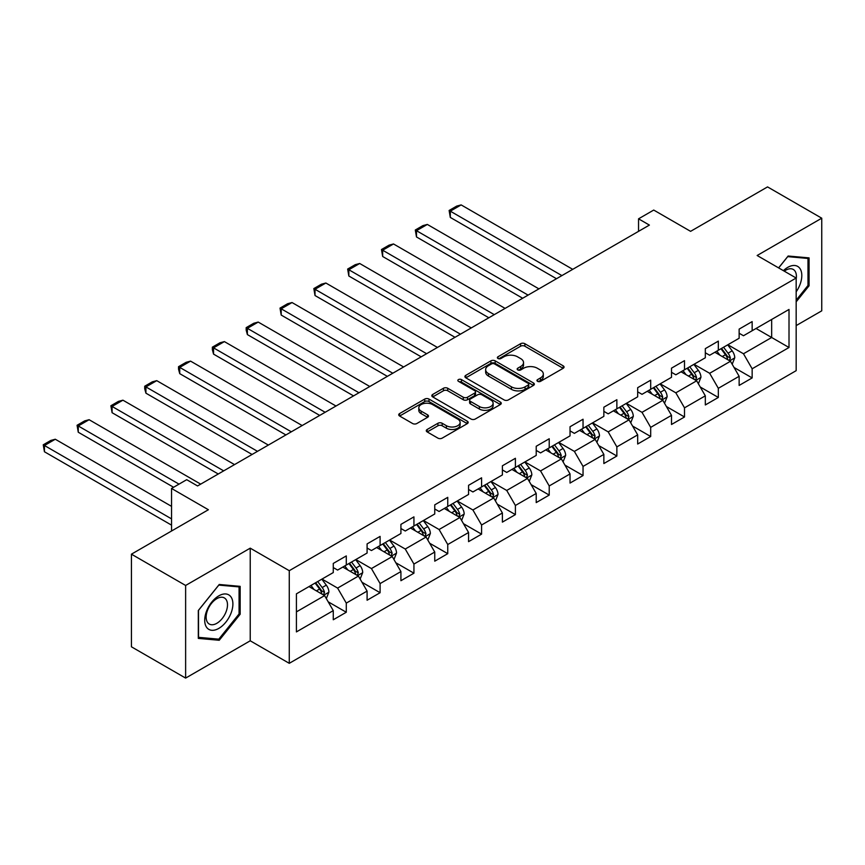 <?xml version="1.0" encoding="UTF-8"?>
<svg xmlns="http://www.w3.org/2000/svg" width="865" height="865" viewBox="0 0 865 865"><rect width="100%" height="100%" fill="white"/><g stroke="black" fill="none" stroke-linecap="round" stroke-linejoin="round"><path stroke-width="1.3" d="M537.576 381.335A2.108 1.211 0 0 0 540.549 381.335L563.169 368.285A3.006 1.741 0 0 0 564.045 367.052A3.006 1.741 0 0 0 563.169 365.83L524.86 343.708A3.006 1.741 0 0 0 520.6 343.708L497.991 356.769A2.108 1.211 0 0 0 497.375 357.623A2.108 1.211 0 0 0 497.991 358.488A2.108 1.211 0 0 0 500.965 358.488L503.895 356.802A9.634 5.558 0 0 1 517.519 356.802L520.708 358.64A9.634 5.558 0 0 1 523.53 362.576A9.634 5.558 0 0 1 520.708 366.5L517.778 368.198A2.108 1.211 0 0 0 517.162 369.052A2.108 1.211 0 0 0 517.778 369.917A2.108 1.211 0 0 0 520.762 369.917L523.682 368.22A9.634 5.558 0 0 1 537.306 368.22L540.495 370.069A9.634 5.558 0 0 1 543.317 373.994A9.634 5.558 0 0 1 540.495 377.929L537.576 379.616A2.108 1.211 0 0 0 536.96 380.481A2.108 1.211 0 0 0 537.576 381.335L537.576 379.616M427.18 429.473A3.006 1.741 0 0 0 426.294 430.705A3.006 1.741 0 0 0 427.18 431.927L437.928 438.133A3.006 1.741 0 0 0 442.177 438.133L467.295 423.634A3.006 1.741 0 0 0 468.17 422.412A3.006 1.741 0 0 0 467.295 421.179L428.986 399.068A3.006 1.741 0 0 0 424.726 399.068L399.619 413.557A3.006 1.741 0 0 0 398.733 414.789A3.006 1.741 0 0 0 399.619 416.022L412.594 423.515A3.006 1.741 0 0 0 416.854 423.515L427.602 417.308A3.006 1.741 0 0 0 428.478 416.076A3.006 1.741 0 0 0 427.602 414.854L421.168 411.135A8.055 4.649 0 0 1 418.801 407.848A8.055 4.649 0 0 1 423.774 403.555A8.055 4.649 0 0 1 432.554 404.561L457.769 419.125A8.055 4.649 0 0 1 460.126 422.412A8.055 4.649 0 0 1 455.152 426.704A8.055 4.649 0 0 1 446.383 425.699L442.177 423.266A3.006 1.741 0 0 0 437.928 423.266L427.18 429.473L427.18 431.927M796.168 325.597L821.75 310.827L821.75 218.196L767.547 186.905L690.584 231.344L653.724 210.065L638.543 218.823L649.388 225.084L197.555 485.946L186.71 479.686L171.54 488.455L171.54 531.013M185.629 585.464L185.629 678.095L250.234 640.792L250.234 548.161L185.629 585.464L131.426 554.173L208.389 509.734L171.54 488.455M250.234 548.161L289.267 570.695L796.168 278.033L796.168 370.663L289.267 663.325L289.267 570.695M821.75 218.196L757.145 255.499L796.168 278.033M504.111 399.922A3.006 1.741 0 0 0 508.361 399.922L533.478 385.422A3.006 1.741 0 0 0 534.354 384.201A3.006 1.741 0 0 0 533.478 382.968L495.169 360.856A3.006 1.741 0 0 0 490.909 360.856L465.803 375.345A3.006 1.741 0 0 0 464.916 376.578A3.006 1.741 0 0 0 465.803 377.81L504.111 399.922M459.304 381.8A2.108 1.211 0 0 1 461.434 382.092L461.434 379.584L500.381 402.074A3.006 1.741 0 0 1 501.268 403.306A3.006 1.741 0 0 1 500.381 404.528L475.274 419.028A3.006 1.741 0 0 1 471.014 419.028L432.705 396.916L432.705 394.451A3.006 1.741 0 0 0 431.83 395.683A3.006 1.741 0 0 0 432.705 396.916M432.705 394.451L443.453 388.255A3.006 1.741 0 0 1 447.713 388.255L463.251 397.219A3.006 1.741 0 0 0 467.5 397.219L474.636 393.099A3.006 1.741 0 0 0 475.512 391.877A3.006 1.741 0 0 0 474.636 390.645L458.461 381.314A2.108 1.211 0 0 1 457.845 380.449A2.108 1.211 0 0 1 459.142 379.324A2.108 1.211 0 0 1 461.434 379.584M185.629 678.095L131.426 646.804L131.426 554.173M328.181 601.802L346.281 612.247L346.281 603.11L367.095 591.098L367.095 600.234L380.103 592.72L380.103 583.583L400.917 571.57L400.917 580.707L413.935 573.192L413.935 564.056L434.749 552.043L434.749 561.18L447.756 553.665L447.756 544.528L468.571 532.516L468.571 541.652L481.578 534.138L481.578 525.001L502.392 512.988L502.392 522.125L515.399 514.61L515.399 505.474L536.214 493.461L536.214 502.597L549.221 495.083L549.221 485.946L570.035 473.934L570.035 483.07L583.042 475.555L583.042 466.419L603.857 454.406L603.857 463.543L616.864 456.028L616.864 446.891L637.678 434.879L637.678 444.015L650.685 436.501L650.685 427.364L671.5 415.351L671.5 424.488L684.507 416.984L684.507 407.837L705.321 395.824L705.321 404.961L718.328 397.457L718.328 388.309L739.143 376.297L739.143 385.433L752.15 377.929L752.15 368.782L789.01 347.503L789.01 309.454L771.666 319.466L771.666 337.491L789.01 347.503M346.281 612.247L333.274 619.762L333.274 610.625L296.414 631.904L296.414 593.844L333.274 572.565L333.274 563.429L346.281 555.925L346.281 565.061L367.095 553.038L367.095 543.901L380.103 536.397L380.103 545.534L400.917 533.51L400.917 524.374L413.935 516.87L413.935 526.007L434.749 513.983L434.749 504.846L447.756 497.343L447.756 506.479L468.571 494.456L468.571 485.319L481.578 477.815L481.578 486.952L502.392 474.939L502.392 465.792L515.399 458.288L515.399 467.424L536.214 455.412L536.214 446.264L549.221 438.76L549.221 447.897L570.035 435.884L570.035 426.737L583.042 419.233L583.042 428.37L603.857 416.357L603.857 407.21L616.864 399.706L616.864 408.842L637.678 396.83L637.678 387.682L650.685 380.178L650.685 389.315L671.5 377.302L671.5 368.155L684.507 360.651L684.507 369.788L705.321 357.775L705.321 348.638L718.328 341.124L718.328 350.26L739.143 338.247L739.143 329.111L752.15 321.596L752.15 330.733L789.01 309.454M342.821 567.062L358.424 576.079L337.61 588.092L322.007 579.074M333.274 567.559L337.61 570.067L346.281 565.061M337.61 588.092L346.281 603.11M358.424 576.079L367.095 591.098M376.643 547.534L392.245 556.552L371.431 568.565L355.829 559.547M367.095 548.032L371.431 550.54L380.103 545.534M371.431 568.565L380.103 583.583M392.245 556.552L400.917 571.57M410.464 528.007L426.067 537.024L405.253 549.037L389.65 540.019M400.917 528.504L405.253 531.013L413.935 526.007M405.253 549.037L413.935 564.056M426.067 537.024L434.749 552.043M444.286 508.479L459.899 517.497L439.085 529.51L423.472 520.492M434.749 508.977L439.085 511.485L447.756 506.479M439.085 529.51L447.756 544.528M459.899 517.497L468.571 532.516M478.107 488.952L493.72 497.97L472.906 509.982L457.293 500.976M468.571 489.449L472.906 491.958L481.578 486.952M472.906 509.982L481.578 525.001M493.72 497.97L502.392 512.988M511.929 469.425L527.542 478.442L506.728 490.455L491.115 481.448M502.392 469.922L506.728 472.431L515.399 467.424M506.728 490.455L515.399 505.474M527.542 478.442L536.214 493.461M545.75 449.897L561.363 458.915L540.549 470.928L524.936 461.921M536.214 450.395L540.549 452.903L549.221 447.897M540.549 470.928L549.221 485.946M561.363 458.915L570.035 473.934M579.572 430.37L595.185 439.388L574.371 451.4L558.758 442.393M570.035 430.867L574.371 433.376L583.042 428.37M574.371 451.4L583.042 466.419M595.185 439.388L603.857 454.406M613.393 410.843L629.006 419.86L608.192 431.873L592.579 422.866M603.857 411.351L608.192 413.848L616.864 408.842M608.192 431.873L616.864 446.891M629.006 419.86L637.678 434.879M647.215 391.315L662.828 400.333L642.014 412.346L626.401 403.339M637.678 391.823L642.014 394.321L650.685 389.315M642.014 412.346L650.685 427.364M662.828 400.333L671.5 415.351M681.036 371.788L696.649 380.805L675.835 392.818L660.222 383.811M671.5 372.296L675.835 374.794L684.507 369.788M675.835 392.818L684.507 407.837M696.649 380.805L705.321 395.824M714.858 352.26L730.471 361.278L709.657 373.291L694.044 364.284M705.321 352.769L709.657 355.266L718.328 350.26M709.657 373.291L718.328 388.309M730.471 361.278L739.143 376.297M756.053 328.484L771.666 337.491L743.478 353.763L727.876 344.757M739.143 333.241L743.478 335.739L752.15 330.733M743.478 353.763L752.15 368.782M250.234 640.792L289.267 663.325M638.543 218.823L638.543 231.344M296.414 611.879L324.602 595.607L308.989 586.589M324.602 595.607L333.274 610.625M734.05 367.474L752.15 377.929M700.228 387.001L718.328 397.457M666.407 406.528L684.507 416.984M632.585 426.056L650.685 436.501M598.764 445.583L616.864 456.028M564.942 465.111L583.042 475.555M531.121 484.638L549.221 495.083M497.289 504.165L515.399 514.61M463.467 523.693L481.578 534.138M429.646 543.22L447.756 553.665M395.824 562.747L413.935 573.192M362.003 582.275L380.103 592.72M796.168 301.831L809.067 285.785L809.067 257.889L788.145 256.018L778.597 267.89M198.312 638.402L219.234 640.273L240.156 614.247L240.156 586.351L219.234 584.481L198.312 610.506L198.312 638.402M807.986 285.158L809.067 285.785M239.075 613.62L240.156 614.247M217.029 638.997L219.234 640.273M538.419 381.638L540.495 380.438A9.634 5.558 0 0 0 543.317 376.502L543.317 373.994M523.53 362.576L523.53 365.073A9.634 5.558 0 0 1 520.708 369.009L518.622 370.209M563.126 368.306L524.86 346.216A3.006 1.741 0 0 0 520.6 346.216L498.835 358.78M533.435 385.444L495.169 363.354A3.006 1.741 0 0 0 490.909 363.354L465.846 377.832M528.158 385.055A2.108 1.211 0 0 0 528.774 384.201A2.108 1.211 0 0 0 528.158 383.336L494.531 363.927A2.108 1.211 0 0 0 491.547 363.927L488.466 365.7A9.634 5.558 0 0 0 485.643 369.636A9.634 5.558 0 0 0 488.466 373.572L511.453 386.839A9.634 5.558 0 0 0 525.066 386.839L528.158 385.055L528.158 387.563A2.108 1.211 0 0 0 528.774 386.698L528.774 384.201M485.643 369.636L485.643 372.145A9.634 5.558 0 0 0 488.466 376.07L488.466 373.572M528.158 387.563L525.066 389.337A9.634 5.558 0 0 1 511.453 389.337L488.466 376.07M432.749 396.938L443.453 390.753L443.453 388.255M475.512 391.877L475.512 394.375A3.006 1.741 0 0 1 474.636 395.608L467.5 399.727A3.006 1.741 0 0 1 463.251 399.727L447.713 390.753A3.006 1.741 0 0 0 443.453 390.753M461.434 382.092L500.348 404.55M479.372 406.528A8.055 4.649 0 0 0 488.141 407.534A8.055 4.649 0 0 0 493.115 403.241A8.055 4.649 0 0 0 490.758 399.954L481.87 394.829A3.006 1.741 0 0 0 477.61 394.829L470.484 398.938A3.006 1.741 0 0 0 469.598 400.171A3.006 1.741 0 0 0 470.484 401.392L479.372 406.528L479.372 409.026A8.055 4.649 0 0 0 488.141 410.042A8.055 4.649 0 0 0 493.115 405.739L493.115 403.241M469.598 400.171L469.598 402.668A3.006 1.741 0 0 0 470.484 403.901L470.484 401.392M479.372 409.026L470.484 403.901M460.126 422.412L460.126 424.91A8.055 4.649 0 0 1 455.152 429.202A8.055 4.649 0 0 1 446.383 428.197L442.177 425.775A3.006 1.741 0 0 0 437.928 425.775L427.213 431.949M418.801 407.848L418.801 410.356A8.055 4.649 0 0 0 421.168 413.643L421.168 411.135M427.602 414.854L427.602 417.308L421.168 413.643M467.251 423.655L428.986 401.565A3.006 1.741 0 0 0 424.726 401.565L399.652 416.043M732.19 364.241L734.763 357.742A8.12 4.693 -120 0 0 732.168 350.822L727.692 344.854M561.904 275.589L450.308 211.168L461.153 204.908L572.738 269.339M719.896 355.169L716.858 351.114M450.308 217.429L449.119 210.476L450.308 211.168L450.308 217.429L556.487 278.725M729.217 360.554L730.374 358.088A8.12 4.693 -120 0 0 728.049 353.201L723.573 347.233M721.54 348.411L726.503 355.028A4.141 2.39 60 0 1 727.26 356.293L730.374 358.088M720.977 348.736L725.454 354.704A8.12 4.693 60 0 1 727.779 359.591M449.119 210.476L456.709 206.097L461.153 204.908M796.168 291.808A19.927 11.505 120 0 0 799.92 284.758A19.927 11.505 120 0 0 798.676 267.112A19.927 11.505 120 0 0 783.398 270.659M806.634 257.673L807.986 258.451L807.986 285.482L796.168 300.177M778.641 267.923L787.712 256.635L807.986 258.451M796.168 279.092A15.094 8.715 120 0 0 793.281 269.458A15.094 8.715 120 0 0 784.274 271.167M218.802 628.401A19.927 11.505 120 0 0 232.89 603.986A19.927 11.505 120 0 0 218.802 595.855A19.927 11.505 120 0 0 204.713 620.259A19.927 11.505 120 0 0 218.802 628.401M216.823 623.308A15.094 8.715 120 0 0 226.684 610.009A15.094 8.715 120 0 0 224.37 597.92A15.094 8.715 120 0 0 216.823 598.666A15.094 8.715 120 0 0 206.962 611.955A15.094 8.715 120 0 0 209.276 624.054A15.094 8.715 120 0 0 216.823 623.308M198.528 610.312L218.802 585.097L239.075 586.902L239.075 613.934L218.802 639.159L198.528 637.343L198.485 610.29M237.734 586.135L239.075 586.902M698.369 383.768L700.942 377.27A8.12 4.693 -120 0 0 698.347 370.35L693.871 364.381M528.082 295.116L416.487 230.696L427.332 224.435L538.917 288.867M686.075 374.696L683.036 370.642M416.487 236.956L415.297 230.004L416.487 230.696L416.487 236.956L522.655 298.252M695.395 380.081L696.552 377.616A8.12 4.693 -120 0 0 694.227 372.729L689.751 366.76M687.718 367.939L692.681 374.556A4.141 2.39 60 0 1 693.438 375.821L696.552 377.616M687.156 368.263L691.632 374.231A8.12 4.693 60 0 1 693.957 379.119M415.297 230.004L422.888 225.624L427.332 224.435M664.536 403.295L667.12 396.797A8.12 4.693 -120 0 0 664.525 389.877L660.049 383.909M494.261 314.644L382.665 250.223L393.51 243.962L505.095 308.394M652.253 394.224L649.215 390.169M382.665 256.483L381.476 249.531L382.665 250.223L382.665 256.483L488.833 317.779M661.574 399.608L662.731 397.143A8.12 4.693 -120 0 0 660.406 392.256L655.929 386.287M653.897 387.466L658.86 394.083A4.141 2.39 60 0 1 659.617 395.348L662.731 397.143M653.335 387.79L657.811 393.759A8.12 4.693 60 0 1 660.136 398.646M381.476 249.531L389.066 245.152L393.51 243.962M630.715 422.823L633.299 416.325A8.12 4.693 -120 0 0 630.704 409.404L626.228 403.436M460.44 334.171L348.844 269.75L359.689 263.49L471.274 327.921M618.432 413.751L615.393 409.696M348.844 276.011L347.654 269.058L348.844 269.75L348.844 276.011L455.012 337.307M627.752 419.136L628.909 416.671A8.12 4.693 -120 0 0 626.584 411.783L622.108 405.815M620.075 406.993L625.038 413.611A4.141 2.39 60 0 1 625.795 414.876L628.909 416.671M619.513 407.318L623.979 413.286A8.12 4.693 60 0 1 626.314 418.173M347.654 269.058L355.245 264.679L359.689 263.49M596.893 442.35L599.477 435.852A8.12 4.693 -120 0 0 596.882 428.932L592.406 422.963M426.618 353.699L315.022 289.278L325.867 283.017L437.452 347.449M584.61 433.279L581.572 429.224M315.022 295.538L313.833 288.586L315.022 289.278L315.022 295.538L421.19 356.834M593.931 438.663L595.088 436.198A8.12 4.693 -120 0 0 592.763 431.311L588.287 425.342M586.254 426.521L591.217 433.138A4.141 2.39 60 0 1 591.974 434.403L595.088 436.198M585.692 426.845L590.157 432.814A8.12 4.693 60 0 1 592.482 437.701M313.833 288.586L321.412 284.207L325.867 283.017M563.072 461.878L565.656 455.379A8.12 4.693 -120 0 0 563.061 448.459L558.585 442.491M392.786 373.226L281.201 308.805L292.035 302.545L403.631 366.976M550.789 452.806L547.74 448.751M281.201 315.065L280.011 308.113L281.201 308.805L281.201 315.065L387.369 376.361M560.098 458.19L561.266 455.725A8.12 4.693 -120 0 0 558.941 450.838L554.465 444.87M552.432 446.037L557.395 452.665A4.141 2.39 60 0 1 558.152 453.93L561.266 455.725M551.859 446.372L556.336 452.341A8.12 4.693 60 0 1 558.66 457.228M280.011 308.113L287.591 303.734L292.035 302.545M529.25 481.405L531.834 474.907A8.12 4.693 -120 0 0 529.239 467.987L524.763 462.018M358.964 392.753L247.379 328.332L258.213 322.072L369.809 386.504M516.967 472.333L513.918 468.279M247.379 334.593L246.179 330.149L246.179 327.64L247.379 328.332L247.379 334.593L353.547 395.889M526.277 477.718L527.445 475.253A8.12 4.693 -120 0 0 525.12 470.365L520.644 464.397M518.611 465.565L523.574 472.193A4.141 2.39 60 0 1 524.32 473.458L527.445 475.253M518.038 465.9L522.514 471.868A8.12 4.693 60 0 1 524.839 476.756M246.179 327.64L253.769 323.261L258.213 322.072M495.429 500.932L498.013 494.434A8.12 4.693 -120 0 0 495.418 487.514L490.942 481.546M325.143 412.281L213.558 347.86L224.392 341.599L335.988 406.02M483.135 491.861L480.097 487.806M213.558 354.12L212.358 349.676L212.358 347.168L213.558 347.86L213.558 354.12L319.726 415.416M492.455 497.245L493.623 494.78A8.12 4.693 -120 0 0 491.298 489.893L486.822 483.924M484.789 485.092L489.752 491.72A4.141 2.39 60 0 1 490.498 492.985L493.623 494.78M484.216 485.427L488.693 491.396A8.12 4.693 60 0 1 491.017 496.283M212.358 347.168L219.948 342.789L224.392 341.599M461.607 520.46L464.181 513.961A8.12 4.693 -120 0 0 461.596 507.041L457.12 501.073M291.321 431.808L179.736 367.387L190.57 361.127L302.166 425.548M449.313 511.388L446.275 507.333M179.736 373.648L178.536 369.204L178.536 366.695L179.736 367.387L179.736 373.648L285.904 434.944M458.634 516.773L459.802 514.307A8.12 4.693 -120 0 0 457.477 509.42L453 503.452M450.968 504.619L455.931 511.247A4.141 2.39 60 0 1 456.677 512.513L459.802 514.307M450.395 504.955L454.871 510.923A8.12 4.693 60 0 1 457.196 515.81M178.536 366.695L186.126 362.316L190.57 361.127M427.786 539.987L430.359 533.489A8.12 4.693 -120 0 0 427.775 526.569L423.299 520.6M257.5 451.335L145.915 386.914L156.749 380.654L268.345 445.075M415.492 530.915L412.454 526.861M145.915 393.175L144.715 388.731L144.715 386.223L145.915 386.914L145.915 393.175L252.083 454.471M424.812 536.289L425.98 533.835A8.12 4.693 -120 0 0 423.655 528.947L419.179 522.979M417.135 524.147L422.109 530.775A4.141 2.39 60 0 1 422.855 532.04L425.98 533.835M416.573 524.482L421.05 530.45A8.12 4.693 60 0 1 423.374 535.338M144.715 386.223L152.305 381.843L156.749 380.654M393.964 559.514L396.538 553.016A8.12 4.693 -120 0 0 393.953 546.096L389.477 540.128M223.678 470.863L112.082 406.442L122.927 400.181L234.523 464.602M381.67 550.443L378.632 546.388M112.082 412.702L110.893 405.75L112.082 406.442L112.082 412.702L218.261 473.998M390.991 555.817L392.159 553.362A8.12 4.693 -120 0 0 389.834 548.475L385.358 542.506M383.314 543.674L388.288 550.302A4.141 2.39 60 0 1 389.034 551.567L392.159 553.362M382.752 544.009L387.228 549.978A8.12 4.693 60 0 1 389.553 554.865M110.893 405.75L118.483 401.371L122.927 400.181M360.143 579.042L362.716 572.543A8.12 4.693 -120 0 0 360.121 565.624L355.656 559.655M179.012 484.13L78.261 425.969L89.106 419.709L200.702 484.13M347.849 569.97L344.811 565.915M78.261 432.23L77.072 425.277L78.261 425.969L78.261 432.23L173.595 487.265M357.169 575.344L358.337 572.89A8.12 4.693 -120 0 0 356.002 568.002L351.536 562.034M349.492 563.202L354.455 569.83A4.141 2.39 60 0 1 355.212 571.095L358.337 572.89M348.93 563.537L353.407 569.505A8.12 4.693 60 0 1 355.731 574.392M77.072 425.277L84.662 420.898L89.106 419.709M326.321 598.569L328.895 592.071A8.12 4.693 -120 0 0 326.3 585.151L321.823 579.182M171.54 518.87L44.439 445.497L55.284 439.236L171.54 506.349M314.027 589.498L310.989 585.443M44.439 451.757L43.25 444.805L44.439 445.497L44.439 451.757L171.54 525.131M323.348 594.871L324.505 592.417A8.12 4.693 -120 0 0 322.18 587.53L317.714 581.561M315.671 582.729L320.634 589.357A4.141 2.39 60 0 1 321.391 590.622L324.505 592.417M315.109 583.064L319.585 589.033A8.12 4.693 60 0 1 321.91 593.92M43.25 444.805L50.84 440.426L55.284 439.236M540.495 380.438L540.495 377.929M517.778 369.917L517.778 368.198M520.708 369.009L520.708 366.5M497.991 358.488L497.991 356.769M520.6 346.216L520.6 343.708M524.86 346.216L524.86 343.708M563.169 368.285L563.169 365.83M465.803 377.81L465.803 375.345M490.909 363.354L490.909 360.856M495.169 363.354L495.169 360.856M533.478 385.422L533.478 382.968M511.453 389.337L511.453 386.839M525.066 389.337L525.066 386.839M447.713 390.753L447.713 388.255M463.251 399.727L463.251 397.219M467.5 399.727L467.5 397.219M474.636 395.608L474.636 393.099M500.381 404.528L500.381 402.074M437.928 425.775L437.928 423.266M442.177 425.775L442.177 423.266M446.383 428.197L446.383 425.699M399.619 416.022L399.619 413.557M424.726 401.565L424.726 399.068M428.986 401.565L428.986 399.068M467.295 423.634L467.295 421.179M729.671 360.813L734.709 357.905M728.049 353.201L732.168 350.822M722.275 356.542L725.454 354.704M695.849 380.341L700.888 377.432M694.227 372.729L698.347 370.35M688.454 376.07L691.632 374.231M662.028 399.868L667.066 396.959M660.406 392.256L664.525 389.877M654.632 395.597L657.811 393.759M628.206 419.395L633.245 416.487M626.584 411.783L630.704 409.404M620.811 415.124L623.979 413.286M594.385 438.923L599.423 436.014M592.763 431.311L596.882 428.932M586.978 434.652L590.157 432.814M560.563 458.45L565.602 455.541M558.941 450.838L563.061 448.459M553.157 454.179L556.336 452.341M526.742 477.977L531.78 475.069M525.12 470.365L529.239 467.987M519.335 473.706L522.514 471.868M492.909 497.505L497.959 494.596M491.298 489.893L495.418 487.514M485.514 493.234L488.693 491.396M459.088 517.032L464.137 514.124M457.477 509.42L461.596 507.041M451.692 512.761L454.871 510.923M425.266 536.56L430.305 533.651M423.655 528.947L427.775 526.569M417.871 532.289L421.05 530.45M391.445 556.087L396.484 553.178M389.834 548.475L393.953 546.096M384.049 551.816L387.228 549.978M357.623 575.614L362.662 572.706M356.002 568.002L360.121 565.624M350.228 571.343L353.407 569.505M323.802 595.142L328.841 592.233M322.18 587.53L326.3 585.151M316.406 590.871L319.585 589.033"/></g></svg>
